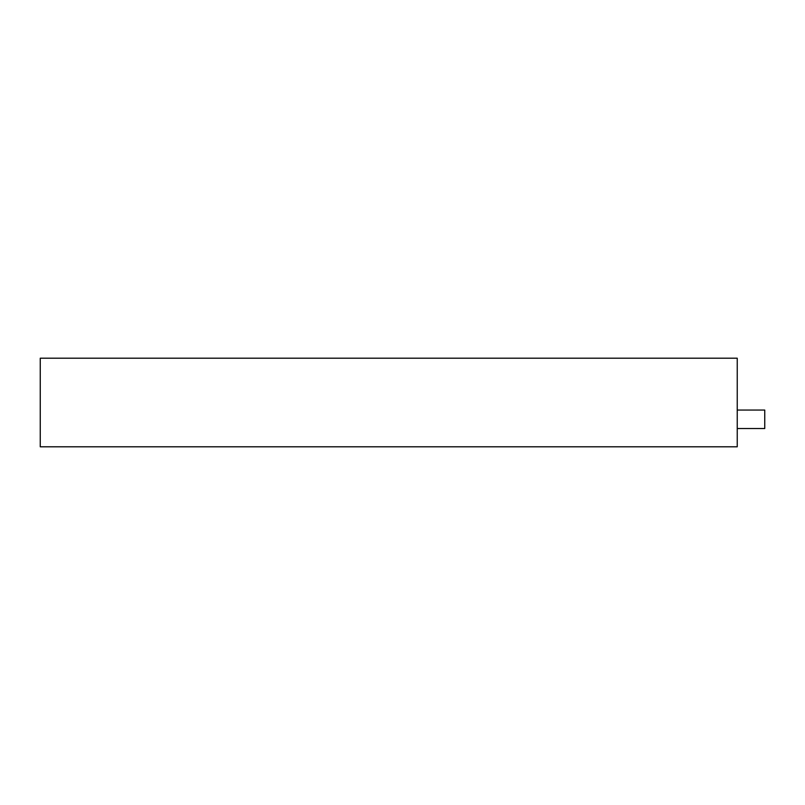 <?xml version="1.0" encoding="UTF-8"?>
<svg xmlns="http://www.w3.org/2000/svg" width="805" height="805" viewBox="0 0 805 805"><rect width="100%" height="100%" fill="white"/><g stroke="black" fill="none" stroke-linecap="round" stroke-linejoin="round"><path stroke-width="1.21" d="M737.239 410.057L764.75 410.057L764.75 428.512L737.239 428.512M40.25 358.205L40.25 446.795L737.239 446.795L737.239 358.205L40.25 358.205"/></g></svg>
